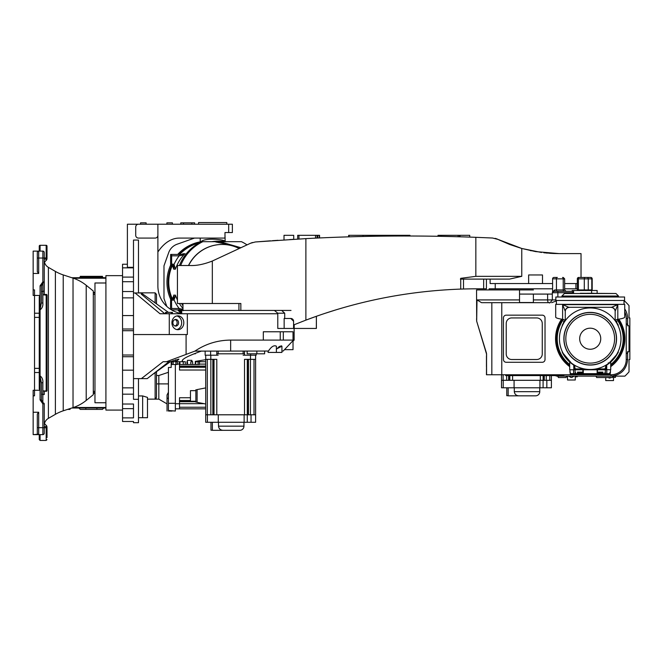 <?xml version="1.0" encoding="UTF-8"?>
<svg xmlns="http://www.w3.org/2000/svg" width="663" height="663" viewBox="0 0 663 663"><rect width="100%" height="100%" fill="white"/><g stroke="black" fill="none" stroke-linecap="round" stroke-linejoin="round"><path stroke-width="0.99" d="M590.211 369.49A30.771 30.771 0 0 1 559.439 338.718A30.771 30.771 0 0 1 590.211 307.955A30.771 30.771 0 0 1 620.982 338.718A30.771 30.771 0 0 1 590.211 369.49M563.873 338.718A26.338 26.338 0 0 1 590.211 312.389A26.338 26.338 0 0 1 616.549 338.718A26.338 26.338 0 0 1 590.211 365.056A26.338 26.338 0 0 1 563.873 338.718M590.211 364.915A26.197 26.197 0 0 1 564.014 338.718A26.197 26.197 0 0 1 590.211 312.53A26.197 26.197 0 0 1 616.408 338.718A26.197 26.197 0 0 1 590.211 364.915M570.213 372.581A0.555 0.555 0 0 1 569.973 372.125L570.23 372.498M598.73 372.979A0.555 0.506 90 0 1 599.186 372.681L598.681 373.236L598.366 372.125L599.186 372.681L602.932 372.125L601.639 373.65A0.829 0.588 90 0 0 602.228 374.479L609.372 374.479A0.829 0.82 -90 0 0 610.192 373.65L610.192 372.125L609.819 372.681M599.526 374.479L596.899 374.479M605.758 374.479L606.131 374.479A0.829 0.68 90 0 0 606.811 373.65L610.209 373.65L610.449 372.125L609.894 372.681M575.103 372.581L575.103 373.65A0.829 0.829 0 0 0 575.932 374.479A0.829 0.829 0 0 1 575.103 373.65L575.103 369.772L576.18 369.772M604.242 369.772L605.592 369.772L605.592 367.551L604.581 369.772L603.148 369.772A1.384 1.16 90 0 1 604.208 368.935A1.384 1.384 0 0 0 605.592 367.551L605.592 367.252A2.768 2.768 0 0 1 606.877 364.915A31.045 31.045 0 0 0 617.775 353.006A0.829 0.829 0 0 1 618.206 352.617L618.206 351.481M597.288 374.479L597.918 374.479A0.829 0.448 -90 0 0 598.366 373.65L598.366 372.125L602.932 372.125L602.932 373.65L605.319 373.65L605.319 369.772M575.103 372.125L575.608 372.672M570.23 372.125L570.23 373.65A0.829 0.82 90 0 0 571.05 374.479L602.228 374.479A0.829 0.696 90 0 0 602.932 373.65L599.526 373.236M581.783 372.681L578.749 372.681L582.056 372.125L581.675 373.65L579.329 373.65A0.829 0.588 90 0 1 578.741 374.479M601.639 372.681L600.703 372.681L601.896 373.236M598.349 372.681L600.96 372.681M604.813 372.672L605.41 372.125L605.319 372.581M606.811 369.772L606.811 373.65L605.41 373.65A0.829 0.82 90 0 1 604.59 374.479L604.59 374.479M605.319 372.125L605.319 373.65A0.829 0.829 0 0 1 604.49 374.479M597.554 369.772L597.156 374.479L597.156 373.65L583.266 373.65L583.266 369.772M575.103 373.65L577.49 373.65L577.49 372.125L578.749 372.681L578.526 373.236L577.49 372.125L582.056 372.125L582.056 373.65A0.829 0.448 90 0 0 582.504 374.479L583.05 374.479M570.213 372.316L570.213 373.65A0.829 0.829 0 0 0 571.05 374.479L571.912 374.479M608.51 374.479L609.372 374.479L608.51 374.479M603.38 374.479L600.33 374.479L603.38 374.479M577.042 374.479L580.092 374.479L577.042 374.479M581.691 372.979A0.555 0.506 -90 0 0 581.236 372.681L581.675 373.103M581.675 373.236L579.329 373.236L579.719 372.681L578.526 373.236M558.602 297.007L555.834 297.007L555.834 300.472L624.579 300.472L624.579 297.007L558.602 297.007M561.934 296.029L564.462 293.502L615.96 293.502L618.488 296.029L561.934 296.029L561.934 297.007M615.96 293.502L580.332 293.261M593.534 293.261L587.153 293.261M618.206 325.956L618.206 324.829A0.829 0.829 0 0 1 617.775 324.431A31.045 31.045 0 0 0 615.662 320.942A2.768 2.768 0 0 1 615.156 319.351L615.156 311.303L617.808 304.624L611.659 307.292A4.16 4.053 -0 0 1 615.156 311.303L615.156 320.262L617.808 319.301C622.35 318.654 624.654 317.925 624.72 317.121L624.72 304.35L555.702 304.35L555.702 317.121C555.768 317.925 558.072 318.654 562.614 319.301L565.266 320.262L565.266 311.303A4.16 4.053 -0 0 1 568.763 307.292L562.614 304.624L565.266 311.303L565.266 319.351A2.768 2.768 0 0 1 564.76 320.942A31.045 31.045 0 0 0 562.357 325.011A1.384 1.384 0 0 0 562.216 325.624L562.216 325.956M604.581 369.772L606.703 369.772L606.703 365.031M573.719 365.031L573.86 369.772L569.699 369.772L569.699 362.023M573.86 369.639A1.384 1.301 0 0 1 574.166 369.772L574.829 369.772L573.86 369.772L573.86 365.147M611.659 307.292L568.763 307.292M615.156 311.56A4.16 4.16 0 0 0 611.004 307.4M569.418 307.4A4.16 4.16 0 0 0 565.266 311.56M562.216 351.481L562.216 351.821A1.384 1.384 0 0 0 562.357 352.434A31.045 31.045 0 0 0 573.545 364.915A2.768 2.768 0 0 1 574.829 367.252L574.829 367.551A1.384 1.384 0 0 0 576.213 368.935L584.393 368.935M596.029 368.935L604.208 368.935M564.76 320.942L565.266 319.351M615.662 320.942L616.109 321.605A1.384 0.497 -33.5 0 1 616.043 322.011M617.096 353.694A1.384 0.456 -150.4 0 1 617.203 354.067L608.319 363.937L608.311 362.81M572.094 363.937L562.357 352.434M617.775 324.431L616.109 321.605M605.518 368.015L605.592 367.551M603.148 369.772L575.84 369.772L574.896 367.982M617.203 354.067L617.775 353.006M577.274 369.772A1.384 1.16 90 0 0 576.213 368.935M575.84 369.772L574.829 369.772L574.829 367.551M606.255 369.772A1.384 1.301 180 0 1 606.562 369.639L610.722 369.772L610.722 362.023M574.829 365.371L574.829 366.44M557.865 297.007L557.865 292.706L552.32 292.706A1.384 1.384 0 0 1 552.652 291.803L552.511 292.176M557.003 291.322L554.384 291.322L557.003 291.322A1.384 0.547 -90 0 1 556.456 289.938L563.219 289.938A1.384 0.671 -90 0 0 563.89 291.322M578.327 290.493A1.384 0.854 -90 0 0 578.393 289.938L577.332 289.938A1.384 1.384 0 0 1 577.216 290.493M569.699 366.647A34.65 34.65 0 0 1 561.611 319.152M618.803 319.152A34.65 34.65 0 0 1 610.722 366.647M557.865 291.322L557.865 292.706L573.578 292.706L572.194 291.322L572.194 290.493L572.194 291.322L554.384 291.322L554.707 289.938L556.456 289.938L556.456 278.85L552.594 278.85A1.384 1.384 0 0 1 553.978 277.457L556.315 277.457M553.978 277.457L557.368 277.457M588.346 290.493A1.384 1.127 -90 0 1 588.255 289.938L578.393 289.938L578.393 278.85L577.332 278.85A1.384 1.384 0 0 1 578.716 277.457L590.799 277.457A1.384 1.384 0 0 1 592.183 278.85L591.794 278.85A1.384 1.185 -90 0 0 590.6 277.457M578.973 277.457L590.799 277.457M533.384 289.938L476.556 289.938L476.672 321.025L477.004 299.916L519.527 299.916M533.384 294.082L533.384 302.527L519.527 302.527L519.527 289.938M549.677 302.684L481.553 302.684L477.004 299.916M476.714 321.356L486.509 353.304L486.584 374.761L491.83 374.761L491.83 302.684M501.783 302.684L501.783 374.761L491.83 374.761M624.72 311.718A15.804 15.804 0 0 1 626.245 318.489L626.245 359.512A15.249 15.249 0 0 1 611.004 374.761L501.783 374.761M482.067 338.785A1.384 1.094 154 0 0 482.134 339.39L486.584 354.191L486.451 374.761M551.666 302.684L556.39 300.927M572.194 290.493L591.595 290.493L591.595 293.261M626.245 353.967L629.021 351.199L629.85 351.199L629.85 359.512L629.021 359.512L629.021 371.819A51.001 51.001 0 0 1 624.869 376.145L613.772 376.145A1.384 1.384 0 0 0 612.388 377.529L596.584 377.529A1.384 1.384 0 0 0 595.2 376.145L567.478 376.145A1.384 1.384 0 0 0 566.094 377.529L558.329 377.529A1.384 1.384 0 0 0 556.945 376.145L554.964 375.589M561.105 374.761L561.105 375.589L563.873 375.589L563.873 374.761M561.105 375.589L508.438 375.589L508.438 374.761M505.662 374.761L505.662 375.589L508.438 375.589M597.139 293.261L597.139 290.493L591.595 290.493M554.384 291.322L552.644 291.811M552.594 278.85L552.594 291.886L554.707 289.938M545.027 359.512L545.027 317.933A2.768 2.768 0 0 0 542.259 315.157L506.217 315.157A2.768 2.768 0 0 0 503.449 317.933L503.449 359.512A2.768 2.768 0 0 0 506.217 362.28L542.259 362.28A2.768 2.768 0 0 0 545.027 359.512M626.245 359.512L627.629 359.512C626.576 369.548 621.032 375.092 611.004 376.145L595.2 376.145M624.032 301.3L624.869 301.3A51.001 51.001 0 0 1 629.021 305.626L629.021 317.933L629.85 317.933L629.85 326.246L629.021 326.246L626.245 323.478M536.715 359.512A5.544 5.544 0 0 0 542.259 353.967L542.259 323.478A5.544 5.544 0 0 0 536.715 317.933L511.761 317.933A5.544 5.544 0 0 0 506.217 323.478L506.217 353.967A5.544 5.544 0 0 0 511.761 359.512L536.715 359.512M629.85 326.246L629.85 351.199M610.722 365.611A33.821 33.821 0 0 0 617.891 319.293M616.971 319.433A32.984 32.984 0 0 1 610.722 364.559M562.531 319.293A33.821 33.821 0 0 0 569.699 365.611M569.699 364.559A32.984 32.984 0 0 1 563.451 319.433M568.738 376.145L570.619 377.272A1.508 1.508 0 0 0 572.169 377.272L574.05 376.145M567.511 376.145L567.511 379.99L575.277 379.99L575.277 376.145M575.277 379.99L567.511 379.99M577.216 376.145L577.216 376.808L575.277 376.808M567.511 376.808L566.301 376.808M608.294 377.529L608.841 377.86A1.508 1.508 0 0 0 610.391 377.86L610.938 377.529M605.733 377.529L605.733 380.579L613.499 380.579L613.499 376.17M613.499 380.579L605.733 380.579M615.438 376.145L615.438 377.388L613.499 377.388M508.156 387.789L508.156 395.828L535.605 395.828A4.16 4.16 0 0 0 539.757 391.667L539.757 387.789M519.079 395.828C516.303 395.745 514.712 394.361 514.297 391.667L514.297 387.789M486.451 356.172L486.451 366.73M551.401 375.589L551.401 387.789L546.834 387.789L546.834 380.305M512.598 375.589L512.598 380.305L540.312 380.305L540.312 375.589M503.225 380.305L503.225 387.789L501.51 387.789L501.51 374.761M540.312 380.305L551.401 380.305M501.51 380.305L512.598 380.305M549.801 380.305L549.801 375.589M543.088 375.589L543.088 387.789L539.931 387.789L539.931 380.305M509.822 380.305L509.822 375.589M503.109 374.761L503.109 380.305M546.834 387.789L543.088 387.789M514.082 380.305L514.082 387.789L503.225 387.789M539.931 387.789L514.082 387.789M534.494 395.828L535.605 395.828M506.772 387.789L506.772 395.712L508.156 395.712M564.545 321.257L563.6 321.257L563.6 322.732M616.822 322.732L616.822 321.257L615.877 321.257M590.211 363.117A24.39 24.39 0 0 1 565.821 338.718A24.39 24.39 0 0 1 590.211 314.328A24.39 24.39 0 0 1 614.601 338.718A24.39 24.39 0 0 1 590.211 363.117M590.211 349.252A10.533 10.533 0 0 0 600.744 338.718A10.533 10.533 0 0 0 590.211 328.185A10.533 10.533 0 0 0 579.677 338.718A10.533 10.533 0 0 0 590.211 349.252M34.534 390.283L33.15 390.283L33.15 395.828L34.534 395.828L34.534 295.458L33.15 295.449L33.15 273.471L38.694 273.471L37.31 271.681L37.31 252.495A1.384 1.384 0 0 1 38.694 251.111L42.855 251.111A1.384 1.384 0 0 0 42.855 251.111A1.384 1.384 0 0 1 44.239 252.495A1.384 1.384 0 0 0 42.863 251.111L42.855 258.04L38.694 258.04L38.694 273.471M39.25 251.111L39.25 246.122A0.829 0.829 0 0 1 40.078 245.293L40.078 251.028L40.75 251.111M44.239 259.084L46.178 259.084L46.178 260.443L46.816 259.639L44.239 262.449M73.029 407.612L73.029 278.12A41.578 41.578 0 0 1 86.207 285.289L93.301 291.016L93.301 394.709L86.207 400.444A41.578 41.578 0 0 1 73.029 407.612L63.225 410.82A41.578 41.578 0 0 0 55.385 414.325L48.399 418.353A8.312 8.312 0 0 0 44.487 423.541M33.15 395.828L33.15 412.253L38.694 412.253L38.694 427.685L44.239 427.685L44.239 433.229L44.239 403.833A1.384 0.978 180 0 0 42.855 402.847L41.462 399.913L41.462 383.197L40.078 376.302L39.25 376.302L39.25 372.515L34.534 372.515M33.15 289.905L34.534 289.905L34.534 295.458L40.078 295.458L40.078 285.819L41.462 285.819L42.855 282.877L42.855 291.355L44.239 291.156L44.239 252.495L44.239 258.04L42.855 258.04L42.855 281.899L44.239 281.899L44.239 294.389M73.029 278.12L63.225 274.913A41.578 41.578 0 0 1 55.385 271.407L48.399 267.371A8.312 8.312 0 0 1 44.487 262.192M47.007 426.864L47.007 427.055A0.829 0.721 180 0 1 46.178 427.784L46.178 440.439L40.078 440.439L40.078 434.621M70.361 408.483A1.384 1.384 0 0 0 70.021 409.394L67.585 409.394M46.178 245.293A0.829 0.829 0 0 1 47.007 246.122L47.007 258.669A0.829 0.414 180 0 1 46.178 259.084L46.178 245.293L40.078 245.293M34.534 390.267L40.078 390.267L40.078 375.838C42.2 377.537 43.128 379.8 42.855 382.634L42.855 390.921L46.178 390.921L46.178 391.344L42.855 390.921L42.855 403.833L40.078 399.913L41.462 399.913M47.007 258.91L47.007 258.669A0.829 0.721 0 0 0 46.178 257.948L44.239 257.948M33.15 273.471L33.15 251.111L38.512 251.128M34.534 313.218L39.25 313.218L39.25 310.176L39.25 388.833L40.078 390.267L40.078 399.913M41.462 302.527A1.384 0.564 180 0 0 42.855 303.099C43.128 305.925 42.208 308.196 40.078 309.894L39.25 310.176L39.25 296.9L40.078 295.458L40.078 309.422L41.462 302.527L41.462 285.819M39.25 313.218L39.25 317.37L34.534 317.37M34.534 368.355L39.25 368.355L39.25 317.37M39.25 368.355L39.25 372.515M44.239 403.833L42.855 403.833L42.855 434.621A1.384 1.384 0 0 0 44.239 433.229A1.384 1.384 0 0 1 42.855 434.621L33.15 434.621L37.791 434.29M38.694 412.253L37.31 414.052L37.31 433.229L37.31 427.685L38.694 427.685L38.694 434.621A1.384 1.384 0 0 1 37.31 433.229A1.384 1.384 0 0 0 38.694 434.621M33.15 412.253L33.15 434.621M39.25 434.621L39.25 439.61L40.078 440.439M44.239 391.344L44.239 394.568L41.462 394.17M37.31 252.495L37.31 258.04L38.694 258.04L38.694 251.111M46.178 391.344A0.829 0.829 0 0 0 47.007 390.515L46.178 390.921L46.178 294.496A0.829 0.721 180 0 1 47.007 295.217L42.855 294.803L42.855 291.355L41.462 291.563M42.855 382.634A1.384 0.564 0 0 0 41.462 383.197M40.75 434.621L40.078 434.696A0.829 0.779 -0 0 1 39.714 434.621M71.811 408.01L105.914 408.01M105.914 277.722L71.811 277.722M44.239 426.64L46.178 426.64L46.178 425.29L46.816 426.094L44.239 423.284M42.855 303.099L42.855 294.803L46.178 294.389A0.829 0.829 0 0 1 46.186 294.389L47.007 295.217A0.829 0.829 0 0 0 46.186 294.389M103.834 408.01L102.45 409.394L85.817 409.394L96.906 409.394L96.906 408.01M85.817 408.01L85.817 409.394L80.273 409.394L78.889 408.01M47.007 437.58L46.816 426.094M47.007 437.489L47.007 427.055C47.007 443.63 47.007 443.63 47.007 427.055A0.829 0.414 0 0 0 46.178 426.64L46.178 427.784L44.239 427.784M47.007 390.515L47.007 295.217L47.007 390.515A0.829 0.721 0 0 1 46.178 391.236M94.966 292.971L93.301 292.971M93.301 392.761L94.966 392.761M102.45 276.894L102.45 276.338L96.906 276.338L96.906 276.894L102.45 276.894L103.279 277.722M85.817 277.722L85.817 276.338L96.906 276.338M85.817 276.338L80.273 276.338L80.273 276.894L96.906 276.894L96.906 277.722M552.594 288.811L489.137 288.811L489.137 289.938M519.527 294.082L552.32 294.082M577.332 288.811L564.661 288.811M319.566 235.315L319.566 237.951L319.566 235.315L297.687 235.315L297.695 239.07L297.687 235.315M459.409 235.315L459.409 236.774L459.409 235.315L438.011 235.315L438.019 236.285M409.958 236.003L409.958 235.315L348.647 235.315L348.647 236.848M469.735 235.315L469.735 237.097L469.735 235.315L460.031 235.315L460.031 236.79M292.872 239.351L292.366 239.384L292.872 239.351M292.292 239.393L291.637 239.426L292.292 239.393M290.734 239.484L289.789 239.542L290.734 239.484M293.717 239.302L293.717 235.315L284.013 235.315L284.013 239.907M305.883 238.622L255.321 241.97L250.573 243.23L212.326 261.031L212.326 303.505L240.851 303.505L240.851 310.433L281.676 310.433L284.709 313.201L284.709 318.472L290.808 318.472L293.576 321.24L293.576 328.45L294.198 328.45L294.198 324.721L305.883 320.13L305.883 238.622C362.139 235.638 418.784 235.199 475.843 237.321L492.592 238.025L498.062 239.426L496.587 238.804M276.794 240.387L278.012 240.304M276.264 240.42L272.46 240.686M270.446 240.826L255.412 241.97M252.429 242.517L250.664 243.18M460.727 279.106L509.515 279.106L521.764 276.338L475.843 276.338L460.727 278.327L460.86 279.106M581.028 277.457L581.028 253.606L559.133 253.606L535.571 251.592L521.764 248.476L521.764 276.338M490.114 279.106L490.114 283.549L528.643 283.549L528.643 274.954L542.5 274.954L542.5 283.549L552.594 283.549M564.661 283.549L577.332 283.549M549.635 253.283L553.613 253.498M486.427 279.106L486.427 288.811L477.36 288.811A485.092 485.092 0 0 0 463.503 289.01L463.503 279.106M496.438 238.755L495.369 238.431M495.079 238.365L495.617 238.498M496.173 238.663L497.25 239.061M498.095 239.442L521.764 248.476M460.727 278.327L460.727 289.093C407.123 291.032 355.509 301.375 305.883 320.13M530.292 250.573L531.229 250.771M547.182 253.092L546.196 253.001M541.547 252.487L521.856 248.501M521.665 248.451L509.847 244.548M509.764 244.514L498.808 239.791M498.054 239.426L497.3 239.078M543.817 252.76L553.547 253.498M553.92 253.506L559.133 253.606M483.659 288.811L483.659 279.106L509.424 279.106M334.152 310.433L325.467 313.201M294.198 328.45L316.334 328.45L316.384 316.301L306.041 320.072M302.593 321.389L301.566 321.787M460.727 289.093L463.503 289.01M456.567 289.259L453.799 289.383M293.576 328.45L277.78 328.45L277.78 313.201L274.383 310.433L291.016 310.433M293.576 321.24A2.768 2.768 0 0 0 290.808 318.472M284.154 328.45L284.154 318.472L284.709 318.472M238.929 303.505L238.929 310.433L240.851 310.433L181.728 310.433L181.728 313.756M212.326 303.505L177.435 303.505L177.435 265.523L190.463 265.523C196.754 265.764 204.047 264.264 212.326 261.031M542.5 283.549L528.643 283.549M211.522 261.371L210.71 261.694M182.955 253.954A40.468 40.252 -90 0 1 183.278 253.622L181.645 254.443L185.018 253.622L182.748 254.443L179.01 254.443L179.159 255.827L182.143 255.214L185.018 253.622A40.468 40.252 90 0 0 175.43 269.186L174.046 264.429L173.391 265.722L175.43 268.3L175.43 269.186L173.698 269.186L173.988 268.3L172.521 265.714L173.698 269.186A40.468 40.252 -90 0 1 173.921 268.54M171.626 298.789A41.023 40.799 -90 0 1 171.626 265.531M178.853 254.443A41.023 40.799 -90 0 1 200.185 242.086M212.964 241.688A41.023 40.799 -90 0 1 219.652 241.133L218.475 241.133A41.023 40.799 90 0 0 211.795 241.688M200.11 242.426L200.218 241.664L201.37 241.39C206.292 237.288 227.343 239.873 225.097 241.697M225.163 241.506L224.981 234.76M181.728 312.737A41.023 40.799 -90 0 1 178.853 309.878M170.548 265.324A41.023 40.799 90 0 0 170.548 298.996M177.684 309.878A41.023 40.799 90 0 0 181.347 313.433M173.839 295.516L172.521 298.599L173.988 296.021L173.698 295.126L173.971 295.93M175.43 296.021L173.391 298.599L174.046 299.891L175.43 296.021M200.209 241.846A41.023 40.799 90 0 0 177.684 254.443M219.652 241.133A41.023 40.799 -90 0 1 226.332 241.688M179.433 265.523A44.91 44.661 -90 0 1 201.569 241.688L241.481 241.688A44.91 44.661 -90 0 1 247.034 244.879M215.682 241.945L225.594 244.009M182.748 254.443A1.384 0.671 90 0 0 182.143 255.214M171.642 264.139L171.642 255.827L179.159 255.827A43.244 43.004 -90 0 0 174.046 264.429A4.16 4.135 90 0 0 172.529 264.139L171.642 264.139L171.493 265.523L172.388 265.523A2.768 2.76 -90 0 1 173.391 265.722M178.14 254.443L170.623 254.443L170.623 265.523L172.521 265.714M183.278 310.698L181.645 309.878L182.971 309.886M182.971 309.364L179.159 308.494L179.01 309.878L171.46 309.878M171.493 254.443L171.642 255.827M183.079 310.483L179.01 309.878L182.748 309.878A1.384 0.671 90 0 1 182.143 309.107M170.507 309.281L170.623 298.789L172.388 298.789L172.529 300.173A4.16 4.135 90 0 0 174.046 299.891A43.244 43.004 -90 0 0 179.159 308.494L171.642 308.494L171.493 298.789A2.768 2.76 90 0 0 172.529 298.599M171.493 309.878L171.642 308.494M182.971 305.842A44.91 44.661 -90 0 1 181.629 303.505M180.651 265.523A44.91 44.661 -90 0 1 202.779 241.688M188.483 265.523A37.7 37.493 -90 0 1 222.204 244.456M188.632 265.523A37.7 37.493 -90 0 1 239.21 248.526M212.359 422.281L212.359 430.32L239.799 430.32A4.16 4.16 0 0 0 243.959 426.16L243.959 422.281M223.274 430.32C220.497 430.237 218.906 428.853 218.492 426.16L218.492 422.281M195.867 390.664L190.463 390.664L190.463 401.231L195.867 401.231M216.793 353.818L244.514 353.818M255.603 355.202L255.603 422.281L251.037 422.281L251.037 414.798M250.498 355.202L250.498 359.354L255.603 359.354M210.809 355.202L210.809 359.354L216.793 359.354L216.793 414.798L244.514 414.798L244.514 359.354L250.498 359.354M205.704 355.202L205.704 359.354L210.809 359.354M207.42 414.798L207.42 422.281L205.704 422.281L205.704 359.354M244.514 414.798L255.603 414.798M205.704 414.798L216.793 414.798M254.004 414.798L254.004 359.354M247.282 359.354L247.282 422.281L244.133 422.281L244.133 414.798M214.025 414.798L214.025 359.354M207.304 359.354L207.304 414.798M205.704 403.991L197.11 402.317L197.11 389.579L205.704 387.913M251.037 422.281L247.282 422.281M218.276 414.798L218.276 422.281L207.42 422.281M244.133 422.281L218.276 422.281M197.11 389.786L195.867 389.786L195.867 402.109L197.11 402.109M238.688 430.32L239.799 430.32M210.975 422.281L210.975 430.212L212.359 430.212M177.294 364.045L179.267 364.045M205.704 370.029L179.507 370.029L179.507 364.484M175.355 403.734L179.507 403.734L179.507 397.75L190.463 397.75M175.355 408.839L179.507 408.839L179.507 403.734M205.704 408.839L179.507 408.839M179.507 367.261L205.704 367.261M190.463 400.518L179.507 400.518M179.507 407.239L205.704 407.239M156.211 398.397L155.117 399.134L156.501 397.261L156.501 371.661M138.484 395.935L142.644 395.935L147.493 397.402L147.493 417.707L138.484 417.707M138.484 378.623L138.484 422.696L133.495 422.696L133.495 421.486L133.495 422.696M138.484 399.317L133.495 399.317L133.495 378.623L141.393 378.623L163.106 361.716L170.234 361.716L178.861 359.106M183.27 361.716L183.27 364.484L179.267 364.484L179.267 361.716M201.544 351.042C189.021 355.501 182.549 358.749 182.143 360.788L183.145 361.716L170.366 361.716L152.258 374.703M226.829 224.227L226.829 222.561L198.552 222.561L198.552 224.227M268.076 351.042L268.076 352.426L276.388 352.426L276.388 346.194C273.968 344.975 271.333 346.592 268.482 351.042L194.914 351.117C205.721 343.865 217.638 340.185 230.649 340.094L230.649 351.042M276.388 352.426L281.932 352.426L281.932 351.042L283.184 351.042L293.021 340.633M281.932 352.426L281.932 346.177L280.963 345.771M276.388 349.036L281.932 346.177M284.568 349.658L293.021 349.658L293.021 341.196L294.132 340.094L283.325 340.094L283.325 331.773L293.021 331.773L293.021 340.094M171.932 322.765A6.928 5.942 -90 0 1 177.875 315.837A6.928 5.942 -90 0 1 183.808 322.765A6.928 5.942 -90 0 1 177.875 329.702A6.928 5.942 -90 0 1 171.932 322.765M176.797 329.586A6.928 5.942 90 0 0 181.67 322.765A6.928 5.942 90 0 0 176.797 315.953M172.877 322.765A3.323 2.851 -90 0 1 175.728 319.442A3.323 2.851 -90 0 1 178.579 322.765A3.323 2.851 -90 0 1 175.728 326.097A3.323 2.851 -90 0 1 172.877 322.765M175.015 319.549A3.323 2.851 -90 0 1 177.154 322.765A3.323 2.851 -90 0 1 175.015 325.989M247.15 351.042L247.15 353.818L264.612 353.818L264.612 351.042M194.102 353.818L195.312 353.818L195.312 353.338M256.846 353.818L256.846 351.042M133.495 378.623L133.495 240.064L138.484 240.064L138.484 292.971M138.484 292.847L155.117 292.847L156.501 294.413L156.501 303.861M133.495 394.178L122.547 394.178L122.547 404.024L133.495 404.024L133.495 417.881L122.547 417.881L122.547 421.486L133.495 421.486M141.393 378.623L147.227 378.623L168.941 361.716M133.495 292.971L141.26 292.971L141.26 294.123L141.26 292.971L168.419 312.372M181.728 313.483A27.722 27.722 0 0 1 157.885 286.043L157.885 235.315A2.768 2.768 0 0 1 155.117 238.083L138.484 238.083A2.768 2.768 0 0 1 135.716 235.315L135.716 226.995A2.768 2.768 0 0 1 138.484 224.227L127.395 224.227L127.395 267.305L133.495 267.305M122.547 404.024L122.547 417.881M127.395 264.247L122.547 264.247L122.547 394.178M194.483 238.083L177.137 244.208A13.857 13.857 0 0 0 168.7 252.611L163.985 265.805L163.985 298.516L166.811 306.405M157.885 251.948L159.137 250.233A55.443 32.305 90 0 1 179.317 238.083L224.981 238.083L224.981 232.539L232.373 232.539L232.373 224.227L228.685 224.227L228.685 232.539M133.495 404.024L133.495 408.64L122.547 408.64M133.495 387.855L122.547 387.855M166.504 361.716L194.914 351.117M135.07 292.971L160.015 313.756L277.78 313.756M205.704 359.702L195.295 361.393L195.295 364.484L192.626 364.484L192.626 361.716L191.872 361.716L191.872 360.332L187.463 360.332L187.049 364.484L185.3 364.484L185.3 361.716L183.145 361.716M164.822 313.756L141.26 294.123M133.495 334.55L169.28 334.55L169.28 313.756M122.547 267.844L133.495 267.844M138.484 224.227L228.685 224.227M155.117 372.656L155.117 399.134L158.822 399.134L158.822 375.515L156.501 375.515M279.877 346.252L279.28 346.616M278.692 347.022L277.921 347.619M269.153 349.873L268.482 351.042M263.31 340.094L263.31 331.773L280.242 331.773L280.242 340.094L230.649 340.094M133.495 370.169L122.547 370.169M133.495 356.727L122.547 356.727M133.495 355.02L122.547 355.02M133.495 330.713L122.547 330.713M133.495 329.005L122.547 329.005M133.495 315.563L122.547 315.563M133.495 297.878L122.547 297.878M133.495 291.546L122.547 291.546M133.495 281.709L122.547 281.709M133.495 277.093L122.547 277.093M169.28 334.55L187.339 334.55L187.339 313.756M175.811 361.716L178.861 359.338M175.91 361.716L175.91 364.484L173.134 364.484L173.134 361.716M198.08 361.716L198.08 364.484L195.676 364.484L195.676 361.41M165.51 313.756L165.51 312.372L171.609 312.372L171.609 313.756M172.438 313.756L172.438 312.372L171.609 312.372M183.27 364.484L185.3 364.484M157.885 235.315L157.885 224.227M146.109 222.834L146.109 224.227L146.109 222.834L140.564 222.834L140.564 224.227L140.564 222.834M183.527 224.227L183.527 222.834L180.759 222.834L180.759 224.227M183.527 222.834L191.847 222.834L191.847 224.227M194.615 222.834L194.615 224.227L194.615 222.834L191.847 222.834M172.438 222.834L172.438 224.227L172.438 222.834L166.902 222.834L166.902 224.227M205.704 361.716L195.676 361.716M158.822 375.515L168.419 372.299M171.195 364.493L175.355 364.493L175.355 403.295L168.419 403.295L168.419 367.468L171.195 367.468L171.195 361.716M167.847 398.14L168.419 399.043M167.035 411.052L167.035 394.982L168.419 392.256M175.355 403.295L175.355 411.052L168.419 410.496L168.419 403.295M280.242 340.094L283.325 340.094M280.242 331.773L283.325 331.773M171.75 361.716L171.75 364.484L173.134 364.484M175.91 364.484L177.294 364.484L177.294 361.716M198.08 364.484L199.472 364.484L199.472 361.716M191.872 360.332L187.463 360.332M191.872 361.716L190.803 361.716L190.803 364.484L187.496 364.484L187.463 361.716M186.916 361.716L187.049 364.484L187.496 364.484M190.803 364.484L192.626 364.484M168.419 411.052L172.082 411.052M205.149 351.042L205.149 355.202L210.619 355.202L210.619 351.042M216.793 351.042L216.793 355.202L210.619 355.202M216.793 355.202L218.177 355.202M218.177 353.818L218.177 351.042M250.689 353.818L250.689 355.202L256.158 355.202L256.158 353.818M243.13 351.042L243.13 353.818M243.13 355.202L244.514 355.202L244.514 351.042M250.689 355.202L244.514 355.202M93.301 294.355L94.966 294.355M93.301 391.377L94.966 391.377M105.914 402.739L94.966 402.739L94.966 282.993L105.914 282.993M122.547 410.082L105.914 410.082L105.914 275.642L122.547 275.642M570.23 373.65L573.611 373.65L573.611 369.772M601.681 374.479A0.829 0.588 90 0 1 601.092 373.65L598.507 373.65M575.832 374.479L575.832 374.471A0.829 0.82 -90 0 1 575.012 373.65L573.611 373.65A0.829 0.68 90 0 0 574.291 374.479M597.156 369.772L597.156 373.65L598.747 373.65L598.747 373.103M581.915 373.65L582.86 373.65L582.86 369.772M583.266 373.65L583.266 374.479L583.266 373.65M577.49 373.65L578.782 373.65A0.829 0.588 -90 0 1 577.49 373.65M562.614 319.301L562.614 304.624L617.808 304.624L617.808 319.301M606.562 365.147L606.562 369.639M581.277 368.935A1.384 0.738 -90 0 1 581.948 369.772M583.49 368.935L583.49 369.772M596.932 368.935L596.932 369.772M599.145 368.935A1.384 0.738 -90 0 0 598.474 369.772M552.403 299.916L547.621 299.916L547.621 294.082M591.893 290.493A1.384 1.185 -90 0 1 591.794 289.938L588.255 289.938L588.255 278.85L584.302 278.85A1.384 0.854 -90 0 1 585.156 277.457M584.227 290.493A1.384 0.854 -90 0 0 584.302 289.938L584.302 278.85L578.393 278.85A1.384 0.854 -90 0 1 579.247 277.457M533.384 299.916L547.621 299.916A2.768 1.177 -90 0 0 548.798 302.684M573.578 292.706L573.578 290.493M552.32 292.706L552.32 299.916L555.834 299.916M567.478 376.145L556.945 376.145M611.004 374.761L611.004 376.145M564.661 289.938L564.661 278.85L563.219 278.85L563.219 289.938L564.661 289.938L566.045 291.322M587.128 277.457A1.384 1.127 -90 0 1 588.255 278.85L591.794 278.85L591.794 289.938L592.299 290.493M627.629 359.512L627.629 351.564M627.629 325.873L627.629 318.489A17.188 17.188 0 0 0 624.72 308.917M562.555 277.457A1.384 0.671 -90 0 1 563.219 278.85L556.456 278.85A1.384 0.547 -90 0 0 555.909 277.457M629.021 326.246L629.021 351.199M626.245 318.489L627.629 318.489M514.297 391.667L539.757 391.667M546.254 380.305L546.254 375.589M544.273 380.305L544.273 375.589M543.917 375.589L543.917 380.305M508.993 380.305L508.993 375.589M508.637 375.589L508.637 380.305M506.656 380.305L506.656 375.589M48.399 267.371L48.399 418.353M55.385 414.325L55.385 271.407M63.225 274.913L63.225 410.82M86.207 400.444L86.207 285.289M40.078 285.819L42.855 281.899L42.855 282.877A1.384 0.978 0 0 0 44.239 281.899M39.25 309.422L40.078 309.422L40.078 375.838L39.25 375.556M105.914 407.496L73.361 407.496M73.361 278.228L105.914 278.228M94.966 292.458L93.301 292.458M94.966 393.267L93.301 393.267M46.816 427.527A0.829 0.721 180 0 0 47.007 427.055M315.522 238.141L315.522 235.315M440.05 236.318L440.05 235.315M317.817 238.034L317.817 235.315M438.21 236.285L438.21 235.315M298.955 239.003L298.955 235.315M317.03 238.067L317.03 235.315M317.27 238.058L317.27 235.315L317.27 238.058M439.851 236.318L439.851 235.315L439.851 236.318M441.525 235.315L441.525 236.351M458.116 236.741L458.116 235.315M349.078 236.84L349.078 235.315M348.688 235.315L348.688 236.848M391.908 236.045L391.908 235.315M319.317 237.959L319.317 235.315M439.685 235.315L439.685 236.31M475.843 276.338L475.843 237.321M284.709 313.201L277.78 313.201M173.921 295.781A40.468 40.252 -90 0 1 173.698 295.126L175.43 295.126A40.468 40.252 90 0 0 177.435 299.999M179.358 303.505A40.468 40.252 90 0 0 182.971 308.469M172.272 265.631A40.468 40.252 90 0 0 172.272 298.681M179.681 309.878A40.468 40.252 90 0 0 181.728 311.917M199.24 242.898A40.468 40.252 90 0 0 179.681 254.443M173.391 298.599A2.768 2.76 -90 0 1 172.388 298.789M172.529 265.722A2.768 2.76 90 0 0 171.518 265.523M172.529 264.139L172.388 265.523M171.642 300.173L172.529 300.173M218.492 426.16L243.959 426.16M248.119 414.798L248.119 359.354L248.119 414.798M250.448 414.798L250.448 359.354M248.468 414.798L248.468 359.354M213.188 414.798L213.188 359.354M212.84 359.354L212.84 414.798M210.859 414.798L210.859 359.354M205.704 364.095L199.472 364.095M205.704 366.075L179.507 366.075M179.507 366.424L205.704 366.424M195.867 401.355L179.507 401.355M179.507 401.703L195.867 401.703M204.154 403.684L179.507 403.684M155.117 302.867L155.117 292.847M142.644 417.707L142.644 395.935M186.088 354.282L186.088 334.55M168.419 383.894L156.501 383.894M173.101 361.716L173.101 360.622M166.347 313.756L166.347 312.372M179.922 364.484L179.922 361.716M624.032 304.35L624.032 300.472M615.438 320.56L615.438 319.856M556.39 304.35L556.39 300.472M564.984 320.56L564.984 319.856M569.973 369.772L569.973 372.125M610.449 369.772L610.449 372.125M609.372 374.479A0.829 0.829 0 0 0 610.209 373.65M597.918 374.479A0.829 0.829 0 0 0 598.747 373.65M581.675 373.65A0.829 0.829 0 0 0 582.504 374.479M580.896 374.479L583.946 374.479M618.488 296.029L618.488 297.007M564.462 293.502L565.05 293.261M476.672 321.157L476.556 318.746M482.134 339.39L476.68 321.182M552.32 299.916C550.298 302.618 549.37 303.546 549.552 302.684M577.332 289.938L577.332 278.85M592.183 289.938L592.183 278.85M564.661 278.85L563.268 277.457M80.273 276.894L79.444 277.722M46.178 440.439L47.007 439.61M495.236 283.549L495.236 288.811M575.907 283.549L575.907 288.811M363.017 236.476L363.017 235.315M483.882 279.106L460.371 279.106M372.714 236.277L372.714 235.315M438.011 236.285L438.011 235.315M316.384 328.45L316.384 316.301M240.901 247.738L219.959 241.688M200.218 241.664L200.218 238.083M171.518 298.789L172.521 298.599M155.117 399.134L147.493 399.134M294.132 340.094L294.132 328.45M175.488 359.777L175.488 361.716M158.822 399.134L167.035 403.883M182.971 303.505L182.971 310.433"/></g></svg>
